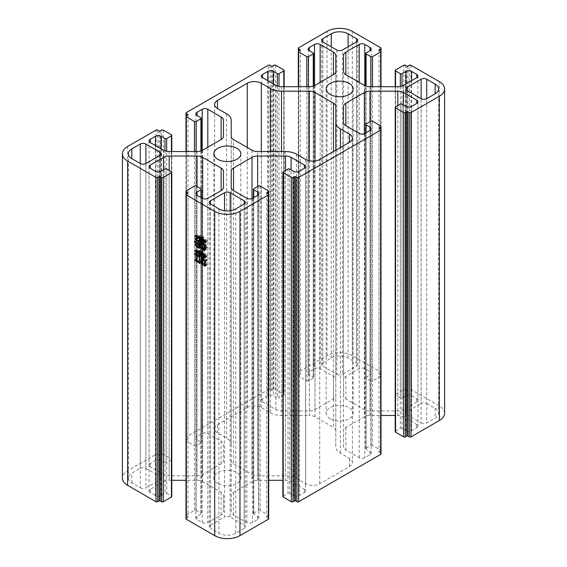<?xml version="1.0" encoding="UTF-8"?>
<svg xmlns="http://www.w3.org/2000/svg" width="567" height="567" viewBox="0 0 567 567"><rect width="100%" height="100%" fill="white"/><g stroke="black" fill="none" stroke-linecap="round" stroke-linejoin="round"><path stroke-width="0.43" stroke-dasharray="2.83 2.13" d="M217.785 483.58A13.502 7.796 180 0 1 213.83 478.066A13.502 7.796 180 0 1 222.165 470.865A13.502 7.796 180 0 1 236.878 472.559A13.502 7.796 180 0 1 240.833 478.066A13.502 7.796 180 0 1 232.498 485.274A13.502 7.796 180 0 1 217.785 483.58M330.122 418.722A13.502 7.796 180 0 1 326.167 413.215A13.502 7.796 180 0 1 334.502 406.007A13.502 7.796 180 0 1 349.215 407.701A13.502 7.796 180 0 1 353.17 413.215A13.502 7.796 180 0 1 344.835 420.416A13.502 7.796 180 0 1 330.122 418.722M186.33 112.606L186.33 436.888L268.333 389.543L268.333 65.262M426.724 403.484L435.151 408.346A11.914 6.882 180 0 1 438.638 413.215A11.914 6.882 180 0 1 435.151 418.077L426.724 422.939L426.724 98.658L426.724 403.484A3.969 2.296 0 0 0 421.111 403.484L421.111 98.658L421.111 422.939L407.071 414.831L407.071 90.55L407.071 411.592L421.111 403.484M407.071 411.592A3.969 2.296 0 0 0 405.901 413.215A3.969 2.296 0 0 0 407.071 414.831M421.111 422.939A3.969 2.296 0 0 0 426.724 422.939M335.792 106.433L335.792 446.789A15.685 9.058 0 0 0 340.391 453.189L349.499 458.448A9.93 5.734 180 0 1 352.405 462.502A9.93 5.734 180 0 1 349.499 466.556L319.724 483.743A9.93 5.734 180 0 1 305.684 483.743L296.576 478.484A15.685 9.058 0 0 0 285.485 475.833L257.645 475.833L257.645 151.552M335.792 430.714A7.945 4.586 0 0 0 333.467 427.468L333.467 151.531M314.976 160.993L314.976 416.795L333.467 427.468M314.976 416.795A7.945 4.586 0 0 0 309.355 415.448L309.355 160.801M231.208 136.286L231.208 444.493A15.685 9.058 0 0 0 226.609 438.093L217.501 432.834A9.93 5.734 180 0 1 214.595 428.78A9.93 5.734 180 0 1 217.501 424.726L247.276 407.538A9.93 5.734 180 0 1 261.316 407.538L270.424 412.797A15.685 9.058 0 0 0 281.515 415.448L309.355 415.448M231.208 460.567A7.945 4.586 0 0 0 233.533 463.813L233.533 139.532M252.024 150.205L252.024 474.487L233.533 463.813M252.024 474.487A7.945 4.586 0 0 0 257.645 475.833M145.889 468.342L159.929 476.45L159.929 155.408L159.929 479.689L145.889 487.797L145.889 163.516L145.889 468.342A3.969 2.296 0 0 0 140.276 468.342L140.276 163.516L140.276 487.797L131.849 482.935A11.914 6.882 180 0 1 128.362 478.066A11.914 6.882 180 0 1 131.849 473.204L140.276 468.342M140.276 487.797A3.969 2.296 0 0 0 145.889 487.797M159.929 479.689A3.969 2.296 0 0 0 161.099 478.066A3.969 2.296 0 0 0 159.929 476.45M308.172 49.046L308.172 373.327A3.969 2.296 0 0 1 309.334 371.704L314.529 368.706A3.969 2.296 0 0 1 320.149 368.706L333.467 376.396A7.945 4.586 0 0 1 335.792 379.642L335.792 395.716A7.945 4.586 0 0 1 333.467 398.955L314.976 409.636A7.945 4.586 0 0 1 309.355 410.976L281.515 410.976A7.945 4.586 0 0 1 275.895 409.636L262.578 401.946A3.969 2.296 0 0 1 261.415 400.323A3.969 2.296 0 0 1 262.578 398.7L267.773 395.702A3.969 2.296 0 0 1 273.393 395.702L277.32 397.97A1.191 0.687 0 0 0 279.007 397.97L279.007 86.46M308.172 373.327A3.969 2.296 0 0 0 309.334 374.95L313.267 377.218L313.267 52.937M313.267 86.099L313.267 378.189A1.191 0.687 0 0 0 313.615 377.707A1.191 0.687 0 0 0 313.267 377.218M313.267 378.189L308.498 380.946L308.498 86.694M298.667 375.276L300.071 374.461A0.794 0.461 0 0 0 300.071 373.816L298.667 373.001L298.667 50.987L298.667 375.276A1.191 0.687 0 0 0 298.313 375.758A1.191 0.687 0 0 0 298.667 376.247L306.811 380.946A1.191 0.687 0 0 0 308.498 380.946M380.67 373.001L379.266 373.816A0.794 0.461 0 0 0 379.266 374.461L380.67 375.276L380.67 50.987L380.67 373.001A1.191 0.687 0 0 0 381.017 372.519A1.191 0.687 0 0 0 380.67 372.03L352.305 355.651A17.875 10.319 0 0 0 327.031 355.651L298.667 372.03A1.191 0.687 0 0 0 298.313 372.519A1.191 0.687 0 0 0 298.667 373.001M370.839 86.694L370.839 380.946A1.191 0.687 0 0 0 372.526 380.946L380.67 376.247A1.191 0.687 0 0 0 381.017 375.758A1.191 0.687 0 0 0 380.67 375.276M370.839 380.946L366.062 378.189L366.062 86.099M366.062 52.937L366.062 377.218A1.191 0.687 0 0 0 365.715 377.707A1.191 0.687 0 0 0 366.062 378.189M366.062 377.218L369.996 374.95A3.969 2.296 0 0 0 371.158 373.327A3.969 2.296 0 0 0 369.996 371.704L364.801 368.706A3.969 2.296 0 0 0 359.187 368.706L345.863 376.396A7.945 4.586 0 0 0 343.538 379.642L343.538 395.716A7.945 4.586 0 0 0 345.863 398.955L364.361 409.636A7.945 4.586 0 0 0 369.975 410.976L397.821 410.976A7.945 4.586 0 0 0 403.435 409.636L416.759 401.946A3.969 2.296 0 0 0 417.922 400.323A3.969 2.296 0 0 0 416.759 398.7L411.564 395.702A3.969 2.296 0 0 0 405.944 395.702L402.01 397.97L402.01 86.007M400.33 86.46L400.33 397.97A1.191 0.687 0 0 0 402.01 397.97M400.33 397.97L395.553 395.213L395.553 86.694M405.384 65.262L405.384 389.543A1.191 0.687 0 0 0 403.697 389.543L395.553 394.242A1.191 0.687 0 0 0 395.206 394.731A1.191 0.687 0 0 0 395.553 395.213M405.384 389.543L406.787 390.351A0.794 0.461 0 0 0 407.907 390.351L409.317 389.543L409.317 65.262M444.599 413.215A17.875 10.319 0 0 0 439.361 405.915L410.997 389.543A1.191 0.687 0 0 0 409.317 389.543M395.553 106.929L395.553 431.211A1.191 0.687 0 0 0 395.206 431.7M395.553 431.211L400.33 428.454L400.33 104.172M402.01 104.172L402.01 428.454A1.191 0.687 0 0 0 400.33 428.454M402.01 428.454L405.944 430.722A3.969 2.296 0 0 0 411.564 430.722L416.759 427.724A3.969 2.296 0 0 0 417.922 426.101A3.969 2.296 0 0 0 416.759 424.485L403.435 416.795A7.945 4.586 0 0 0 397.821 415.448L395.206 415.448M371.158 128.815L371.158 453.097A3.969 2.296 0 0 1 369.996 454.72L364.801 457.718A3.969 2.296 0 0 1 359.187 457.718L345.863 450.028A7.945 4.586 0 0 1 343.538 446.789L343.538 430.714A7.945 4.586 0 0 1 345.863 427.468L364.361 416.795A7.945 4.586 0 0 1 369.975 415.448L381.017 415.448M371.158 453.097A3.969 2.296 0 0 0 369.996 451.481L366.062 449.206L366.062 132.706M366.062 123.953L366.062 448.235A1.191 0.687 0 0 0 365.715 448.724A1.191 0.687 0 0 0 366.062 449.206M366.062 448.235L370.839 445.478L370.839 121.196M380.67 451.155L379.266 451.963A0.794 0.461 0 0 0 379.266 452.615L380.67 453.423L380.67 129.141L380.67 451.155A1.191 0.687 0 0 0 381.017 450.666A1.191 0.687 0 0 0 380.67 450.184L372.526 445.478A1.191 0.687 0 0 0 370.839 445.478M381.017 453.912A1.191 0.687 0 0 0 380.67 453.423M283.216 171.787L283.216 496.068A1.191 0.687 0 0 0 282.869 496.55M283.216 496.068L287.993 493.311L287.993 169.03M289.68 169.03L289.68 493.311A1.191 0.687 0 0 0 287.993 493.311M289.68 493.311L293.607 495.579A3.969 2.296 0 0 0 299.227 495.579L304.422 492.581A3.969 2.296 0 0 0 305.585 490.958A3.969 2.296 0 0 0 304.422 489.335L291.105 481.645A7.945 4.586 0 0 0 285.485 480.306L282.869 480.306M258.828 193.673L258.828 517.954A3.969 2.296 0 0 1 257.666 519.578L252.471 522.576A3.969 2.296 0 0 1 246.851 522.576L233.533 514.886A7.945 4.586 0 0 1 231.208 511.647L231.208 495.565A7.945 4.586 0 0 1 233.533 492.326L252.024 481.645A7.945 4.586 0 0 1 257.645 480.306L268.687 480.306M258.828 517.954A3.969 2.296 0 0 0 257.666 516.331L253.732 514.063L253.732 197.564M253.732 188.811L253.732 513.092A1.191 0.687 0 0 0 253.385 513.574A1.191 0.687 0 0 0 253.732 514.063M253.732 513.092L258.502 510.335L258.502 186.054M268.333 516.013L266.929 516.821A0.794 0.461 0 0 0 266.929 517.465L268.333 518.281L268.333 193.999L268.333 516.013A1.191 0.687 0 0 0 268.687 515.523A1.191 0.687 0 0 0 268.333 515.034L260.189 510.335A1.191 0.687 0 0 0 258.502 510.335M268.687 518.762A1.191 0.687 0 0 0 268.333 518.281M186.33 518.281L187.734 517.465A0.794 0.461 0 0 0 187.734 516.821L186.33 516.013L186.33 193.999L186.33 518.281A1.191 0.687 0 0 0 185.983 518.762M196.161 186.054L196.161 510.335A1.191 0.687 0 0 0 194.474 510.335L186.33 515.034A1.191 0.687 0 0 0 185.983 515.523A1.191 0.687 0 0 0 186.33 516.013M196.161 510.335L200.938 513.092L200.938 188.811M200.938 197.564L200.938 514.063A1.191 0.687 0 0 0 201.285 513.574A1.191 0.687 0 0 0 200.938 513.092M200.938 514.063L197.004 516.331A3.969 2.296 0 0 0 195.842 517.954A3.969 2.296 0 0 0 197.004 519.578L202.199 522.576A3.969 2.296 0 0 0 207.813 522.576L221.137 514.886A7.945 4.586 0 0 0 223.462 511.647L223.462 495.565A7.945 4.586 0 0 0 221.137 492.326L202.639 481.645A7.945 4.586 0 0 0 197.025 480.306L185.983 480.306M149.078 166.677L149.078 490.958A3.969 2.296 0 0 1 150.241 489.335L163.565 481.645A7.945 4.586 0 0 1 169.179 480.306L171.794 480.306M149.078 490.958A3.969 2.296 0 0 0 150.241 492.581L155.436 495.579A3.969 2.296 0 0 0 161.056 495.579L164.99 493.311L164.99 169.03M166.67 169.03L166.67 493.311A1.191 0.687 0 0 0 164.99 493.311M166.67 493.311L171.447 496.068L171.447 171.787M171.794 496.55A1.191 0.687 0 0 0 171.447 496.068M157.683 130.112L157.683 454.394A1.191 0.687 0 0 0 156.003 454.394L127.639 470.773A17.875 10.319 0 0 0 122.401 478.066M157.683 454.394L159.093 455.209A0.794 0.461 0 0 0 160.213 455.209L161.616 454.394L161.616 130.112M171.447 151.552L171.447 460.071A1.191 0.687 0 0 0 171.794 459.582A1.191 0.687 0 0 0 171.447 459.1L163.303 454.394A1.191 0.687 0 0 0 161.616 454.394M171.447 460.071L166.67 462.828L166.67 151.318M164.99 150.857L164.99 462.828A1.191 0.687 0 0 0 166.67 462.828M164.99 462.828L161.056 460.56A3.969 2.296 0 0 0 155.436 460.56L150.241 463.558A3.969 2.296 0 0 0 149.078 465.181A3.969 2.296 0 0 0 150.241 466.797L163.565 474.487A7.945 4.586 0 0 0 169.179 475.833L197.025 475.833A7.945 4.586 0 0 0 202.639 474.487L221.137 463.813A7.945 4.586 0 0 0 223.462 460.567L223.462 444.493A7.945 4.586 0 0 0 221.137 441.254L207.813 433.564A3.969 2.296 0 0 0 202.199 433.564L197.004 436.562A3.969 2.296 0 0 0 195.842 438.185A3.969 2.296 0 0 0 197.004 439.801L200.938 442.076L200.938 117.794M200.938 150.957L200.938 443.047A1.191 0.687 0 0 0 201.285 442.558A1.191 0.687 0 0 0 200.938 442.076M200.938 443.047L196.161 445.804L196.161 151.552M186.33 440.127L187.734 439.319A0.794 0.461 0 0 0 187.734 438.667L186.33 437.859L186.33 115.845L186.33 440.127A1.191 0.687 0 0 0 185.983 440.616A1.191 0.687 0 0 0 186.33 441.098L194.474 445.804A1.191 0.687 0 0 0 196.161 445.804M186.33 436.888A1.191 0.687 0 0 0 185.983 437.37A1.191 0.687 0 0 0 186.33 437.859M270.02 65.262L270.02 389.543A1.191 0.687 0 0 0 268.333 389.543M270.02 389.543L271.423 390.351A0.794 0.461 0 0 0 272.55 390.351L273.953 389.543L273.953 65.262M283.784 86.694L283.784 395.213A1.191 0.687 0 0 0 284.131 394.731A1.191 0.687 0 0 0 283.784 394.242L275.64 389.543A1.191 0.687 0 0 0 273.953 389.543M283.784 395.213L279.007 397.97M210.485 525.092A3.969 2.296 0 0 0 209.322 526.708A3.969 2.296 0 0 0 210.485 528.331L210.485 204.049L210.485 525.092L224.525 516.984L224.525 210.733M244.186 528.331A3.969 2.296 0 0 0 245.348 526.708A3.969 2.296 0 0 0 244.186 525.092L244.186 204.049L244.186 528.331L235.759 533.193A11.914 6.882 180 0 1 218.905 533.193L210.485 528.331M230.138 210.733L230.138 516.984L244.186 525.092M230.138 516.984A3.969 2.296 0 0 0 224.525 516.984M322.814 362.951A3.969 2.296 0 0 0 321.652 364.574A3.969 2.296 0 0 0 322.814 366.19L322.814 41.908L322.814 362.951L331.241 358.089A11.914 6.882 180 0 1 348.095 358.089L356.515 362.951L356.515 41.908L356.515 366.19L342.475 374.298L342.475 50.016M336.862 50.016L336.862 374.298L322.814 366.19M336.862 374.298A3.969 2.296 0 0 0 342.475 374.298M356.515 366.19A3.969 2.296 0 0 0 357.678 364.574A3.969 2.296 0 0 0 356.515 362.951M335.792 150.184L335.792 446.789M231.208 120.211L231.208 444.493M335.792 71.435L335.792 395.716M335.792 379.642L335.792 55.353M343.538 55.353L343.538 379.642M343.538 395.716L343.538 71.435M343.538 106.433L343.538 430.714M343.538 446.789L343.538 122.507M231.208 171.284L231.208 495.565M231.208 511.647L231.208 187.358M223.462 495.565L223.462 511.647M223.462 444.493L223.462 460.567M197.401 242.825L197.755 244.816L200.399 246.34L200.399 243.98L196.154 241.585L195.806 240.521L200.399 243.229L200.399 240.869L196.905 238.849L196.558 237.842L201.143 240.493L200.697 240.982L200.697 243.399L202.192 244.264L202.192 242.421L201.59 241.273L206.182 243.923L205.786 245.532L207.479 247.092L206.884 247.892L205.786 245.936L206.232 249.707L205.587 250.082L202.093 247.666L202.192 245.015L200.697 244.15L201.143 247.233L200.498 247.609L197.6 245.476L196.451 243.775L197.401 242.825L195.998 243.64M197.6 242.938L196.196 243.753M197.755 244.816L196.345 245.624M200.399 246.34L199.293 246.978M200.399 243.98L199.641 244.412M196.154 241.585L195.473 241.981M195.806 240.521L194.403 241.329M200.399 243.229L199.293 243.867M200.399 240.869L199.69 241.273M196.905 238.849L196.161 239.281M196.558 237.842L195.147 238.65M201.143 240.493L199.74 241.301M200.697 240.982L199.293 241.79M200.697 243.399L199.293 244.214M202.192 244.264L201.087 244.901M202.192 242.421L201.448 242.853M201.895 242.251L201.15 242.676M201.59 241.273L200.186 242.081M206.182 243.923L204.779 244.731L205.488 244.32L204.184 243.576L204.184 248.07L205.488 248.814L205.488 244.32M205.786 244.554L204.382 245.362M205.786 245.532L204.382 246.347M207.479 247.092L206.076 247.899M206.884 247.892L205.474 248.707M205.786 245.936L204.637 246.595M205.786 248.934L204.382 249.742M206.232 249.707L204.829 250.522M205.587 250.082L204.177 250.898M205.332 249.48L204.503 249.962M202.093 247.666L201.384 248.07M201.795 246.688L200.392 247.495M202.192 246.914L201.087 247.552M202.192 245.015L201.087 245.653M200.697 244.15L199.938 244.59M200.697 246.454L199.293 247.269M201.143 247.233L199.74 248.041M200.498 247.609L199.095 248.417M200.243 246.999L199.414 247.481M197.6 245.476L196.848 245.915M196.154 244.136L195.048 244.59M203.886 247.892L203.886 243.399L202.49 242.598L202.49 247.092L203.886 247.892L202.78 248.53M205.488 248.814L204.382 249.452M204.184 248.07L202.78 248.878M204.184 243.576L203.44 244.008M203.886 243.399L203.135 243.838M202.49 247.092L201.087 247.899M202.49 242.598L201.739 243.03M200.697 237.814L197.699 236.085L198.599 238.275L196.352 234.965L197.054 234.674L200.697 237.063L200.548 235.305L200.994 235.05L200.994 237.24L202.993 238.388L202.993 237.183L202.043 235.539L207.43 240.954L206.884 241.903L205.233 239.798L205.736 242.279L204.935 242.683L204.935 239.515L203.291 237.523L203.291 239.827L203.837 240.784L202.993 241.216L202.993 239.139L200.994 237.984L201.54 239.685L200.697 240.117L200.697 237.814L199.938 238.253M197.699 236.085L196.947 236.524M198.748 238.246L197.344 239.054M198.599 238.275L197.323 239.012M196.352 234.965L194.949 235.773M197.054 234.674L195.65 235.482M197.904 235.454L196.501 236.262M200.697 237.063L199.591 237.701M200.697 236.779L199.591 237.417M200.548 235.305L200.994 235.05M200.994 237.24L199.591 238.048M202.993 238.388L201.887 239.026M202.993 237.183L201.873 237.828M207.43 240.954L206.027 241.762M206.884 241.903L205.474 242.711M206.579 241.216L205.864 241.627M205.233 239.798L204.347 240.316M205.233 241.414L203.829 242.222M205.736 242.279L204.333 243.087M204.935 242.683L204.304 243.045M204.935 239.515L204.042 240.032M203.291 237.523L202.178 238.168M203.291 239.827L201.887 240.642M203.837 240.784L202.433 241.592M202.993 241.216L202.412 241.549M202.993 239.139L201.887 239.777M200.994 237.984L200.236 238.423M200.994 238.735L199.591 239.543M201.54 239.685L200.137 240.5M200.697 240.117L200.116 240.451M202.49 261.89L203.192 262.294L203.192 258.318L202.391 257L206.884 259.587L206.48 264.08L206.983 264.775L206.381 265.406L202.837 262.96L202.49 261.89L201.087 262.705M203.192 262.294L202.086 262.932M203.192 258.318L202.49 258.722M202.639 258.006L201.958 258.396M202.391 257L200.987 257.808M206.884 259.587L205.474 260.402M206.48 260.225L205.077 261.033M206.48 264.08L205.077 264.895M206.983 264.775L205.58 265.583M206.381 265.406L204.978 266.221M206.034 264.746L205.282 265.179M202.837 262.96L202.185 263.336M203.489 262.471L206.182 264.024L206.182 260.047L203.489 258.495L203.489 262.471L202.086 263.279M206.182 264.024L205.077 264.661M206.182 260.047L205.417 260.487M203.489 258.495L202.788 258.899M196.302 258.843L197.252 259.388L197.252 254.257L196.402 253.768L196.104 252.733L201.441 255.816L200.945 256.39L200.945 261.401L201.491 262.181L200.846 262.727L196.607 259.877L196.302 258.843L194.899 259.651M197.252 259.388L196.147 260.026M197.252 254.257L196.551 254.668M196.402 253.768L195.721 254.165M196.104 252.733L194.701 253.541M201.441 255.816L200.038 256.624M200.945 256.39L199.541 257.205M200.945 261.401L199.541 262.216M201.491 262.181L200.087 262.989M200.846 262.727L199.442 263.542M200.498 262.067L199.74 262.5M196.607 259.877L196.147 260.14M200.647 261.344L200.647 256.22L197.55 254.434L197.55 259.558L200.647 261.344L199.541 261.982M200.647 256.22L199.988 256.596M197.55 259.558L196.147 260.373M197.55 254.434L196.848 254.838M200.598 252.563L197.805 250.947L198.698 253.655L196.402 249.799L197.203 249.565L200.598 251.755L200.449 249.884L200.895 249.622L200.895 251.925L202.887 253.08L202.887 251.868L201.944 250.167L207.43 255.873L206.835 256.738L205.134 254.548L205.134 256.277L205.786 257.397L204.836 257.772L204.836 254.257L203.192 252.216L203.192 254.98L203.787 256.015L202.887 256.419L202.887 253.888L200.895 252.733L201.491 254.867L200.598 255.214L200.598 252.563L199.889 252.967M197.805 250.947L197.096 251.358M198.847 253.626L197.444 254.434M198.698 253.655L197.429 254.392M196.402 249.799L194.998 250.607M197.203 249.565L195.799 250.373M197.904 250.196L196.501 251.011M200.598 251.755L199.492 252.393M200.598 251.351L199.492 251.989M200.449 249.884L200.895 249.622M200.895 251.925L199.492 252.74M202.887 253.08L201.788 253.718M202.887 251.868L201.795 252.499M201.845 250.288L200.569 251.018M201.944 250.167L200.541 250.983M207.43 255.873L206.027 256.681M206.835 256.738L205.424 257.546M206.53 256.043L205.793 256.475M205.134 254.548L204.248 255.058M205.134 256.277L203.73 257.085M205.786 257.397L204.382 258.212M204.836 257.772L204.304 258.084M204.836 254.257L203.95 254.767M203.192 252.216L202.1 252.847M203.192 254.98L201.788 255.788M203.787 256.015L202.384 256.83M202.887 256.419L202.334 256.745M202.887 253.888L201.788 254.526M200.895 252.733L200.186 253.144M200.895 253.832L199.492 254.64M201.491 254.867L200.087 255.674M200.598 255.214L200.016 255.547M435.151 408.346L435.151 418.077M349.499 458.448L349.499 466.556M340.391 147.533L340.391 453.189M281.515 151.552L281.515 415.448M270.424 151.552L270.424 412.797M261.316 151.552L261.316 407.538M247.276 407.538L247.276 147.463M217.501 432.834L217.501 424.726M226.609 113.811L226.609 438.093M285.485 151.552L285.485 475.833M296.576 154.203L296.576 478.484M305.684 159.462L305.684 483.743M319.724 483.743L319.724 159.462M131.849 482.935L131.849 473.204M314.976 85.355L314.976 409.636M333.467 398.955L333.467 376.396M320.149 368.706L320.149 82.364M314.529 85.589L314.529 368.706M309.334 371.704L309.334 374.95M306.811 86.694L306.811 380.946M298.667 376.247L298.667 86.694M298.667 47.748L298.667 372.03M327.031 355.651L327.031 31.369M352.305 31.369L352.305 355.651M380.67 372.03L380.67 47.748M380.67 86.694L380.67 376.247M372.526 380.946L372.526 86.694M369.996 374.95L369.996 371.704M364.801 368.706L364.801 85.589M359.187 82.364L359.187 368.706M345.863 376.396L345.863 398.955M364.361 409.636L364.361 85.355M369.975 86.694L369.975 410.976M397.821 410.976L397.821 86.694M403.435 85.355L403.435 409.636M416.759 401.946L416.759 398.7M411.564 395.702L411.564 80.663M395.553 69.961L395.553 394.242M403.697 389.543L403.697 65.262M410.997 65.262L410.997 389.543M439.361 405.915L439.361 81.634M411.564 106.44L411.564 430.722M416.759 427.724L416.759 424.485M403.435 416.795L403.435 104.994M397.821 105.618L397.821 415.448M369.975 415.448L369.975 121.692M364.361 133.656L364.361 416.795M345.863 427.468L345.863 450.028M359.187 457.718L359.187 133.436M364.801 133.436L364.801 457.718M369.996 454.72L369.996 451.481M372.526 121.196L372.526 445.478M380.67 450.184L380.67 125.902M299.227 171.298L299.227 495.579M304.422 492.581L304.422 489.335M291.105 481.645L291.105 169.852M285.485 170.476L285.485 480.306M257.645 480.306L257.645 186.55M252.024 198.514L252.024 481.645M233.533 492.326L233.533 514.886M246.851 522.576L246.851 198.294M252.471 198.294L252.471 522.576M257.666 519.578L257.666 516.331M260.189 186.054L260.189 510.335M268.333 515.034L268.333 190.753M186.33 190.753L186.33 515.034M194.474 510.335L194.474 186.054M197.004 516.331L197.004 519.578M202.199 522.576L202.199 198.294M207.813 198.294L207.813 522.576M221.137 514.886L221.137 492.326M202.639 481.645L202.639 198.514M197.025 186.55L197.025 480.306M169.179 480.306L169.179 170.476M163.565 169.852L163.565 481.645M150.241 489.335L150.241 492.581M155.436 495.579L155.436 171.298M127.639 146.492L127.639 470.773M156.003 454.394L156.003 130.112M163.303 130.112L163.303 454.394M171.447 459.1L171.447 134.818M155.436 145.521L155.436 460.56M150.241 463.558L150.241 466.797M163.565 474.487L163.565 150.205M169.179 151.552L169.179 475.833M197.025 475.833L197.025 151.552M202.639 150.205L202.639 474.487M221.137 463.813L221.137 441.254M207.813 433.564L207.813 147.222M202.199 150.446L202.199 433.564M197.004 436.562L197.004 439.801M194.474 151.552L194.474 445.804M186.33 441.098L186.33 151.552M275.64 65.262L275.64 389.543M283.784 394.242L283.784 69.961M267.773 80.663L267.773 395.702M262.578 398.7L262.578 401.946M275.895 409.636L275.895 85.355M281.515 86.694L281.515 410.976M309.355 410.976L309.355 86.694M218.905 208.911L218.905 533.193M235.759 533.193L235.759 208.911M331.241 358.089L331.241 46.777M348.095 46.777L348.095 358.089M187.734 439.319L187.734 438.667M271.423 390.351L271.423 66.07M405.944 395.702L405.944 83.902M405.944 106.44L405.944 430.722M293.607 171.298L293.607 495.579M161.056 495.579L161.056 171.298M161.056 148.76L161.056 460.56M273.393 83.902L273.393 395.702M272.55 390.351L272.55 66.07M300.071 374.461L300.071 373.816M379.266 373.816L379.266 374.461M406.787 390.351L406.787 66.07M407.907 66.07L407.907 390.351M379.266 451.963L379.266 452.615M266.929 516.821L266.929 517.465M187.734 517.465L187.734 516.821M159.093 455.209L159.093 130.927M160.213 130.927L160.213 455.209M277.32 86.007L277.32 397.97M213.83 153.785L213.83 478.066M326.167 88.934L326.167 413.215M185.983 116.334L185.983 437.37M438.638 88.934L438.638 413.215M352.405 138.22L352.405 462.502M214.595 104.498L214.595 428.78M128.362 153.785L128.362 478.066M240.833 153.785L240.833 478.066M353.17 88.934L353.17 413.215M405.901 88.934L405.901 413.215M161.099 153.785L161.099 478.066M298.313 86.694L298.313 375.758M298.313 51.477L298.313 372.519M381.017 51.477L381.017 372.519M381.017 86.694L381.017 375.758M371.158 49.046L371.158 373.327M417.922 76.042L417.922 400.323M395.206 86.694L395.206 394.731M417.922 101.819L417.922 426.101M381.017 129.63L381.017 450.666M305.585 166.677L305.585 490.958M268.687 194.481L268.687 515.523M185.983 194.481L185.983 515.523M195.842 193.673L195.842 517.954M171.794 151.552L171.794 459.582M149.078 140.9L149.078 465.181M195.842 113.903L195.842 438.185M185.983 151.552L185.983 440.616M284.131 86.694L284.131 394.731M261.415 76.042L261.415 400.323M209.322 202.426L209.322 526.708M245.348 202.426L245.348 526.708M321.652 40.292L321.652 364.574M357.678 40.292L357.678 364.574M187.968 114.711L187.968 438.993M313.615 85.978L313.615 377.707M300.304 49.853L300.304 374.135M379.032 49.853L379.032 374.135M365.715 85.978L365.715 377.707M365.715 132.912L365.715 448.724M379.032 128.007L379.032 452.289M253.385 197.763L253.385 513.574M266.696 192.865L266.696 517.147M187.968 192.865L187.968 517.147M201.285 197.763L201.285 513.574M201.285 150.836L201.285 442.558"/><path stroke-width="0.85" d="M217.785 159.299A13.502 7.796 180 0 1 213.83 153.785A13.502 7.796 180 0 1 222.165 146.584A13.502 7.796 180 0 1 236.878 148.278A13.502 7.796 180 0 1 240.833 153.785A13.502 7.796 180 0 1 232.498 160.993A13.502 7.796 180 0 1 217.785 159.299M330.122 94.441A13.502 7.796 180 0 1 326.167 88.934A13.502 7.796 180 0 1 334.502 81.726A13.502 7.796 180 0 1 349.215 83.42A13.502 7.796 180 0 1 353.17 88.934A13.502 7.796 180 0 1 344.835 96.135A13.502 7.796 180 0 1 330.122 94.441M194.899 259.651L195.849 260.196L195.849 255.072L194.998 254.583L194.701 253.541L200.038 256.624L199.541 257.205L199.541 262.216L200.087 262.989L199.442 263.542L199.095 262.875L195.197 260.685L194.899 259.651M199.293 238.622L196.295 236.9L197.196 239.083L194.949 235.773L195.65 235.482L199.293 237.878L199.145 236.12L199.591 235.858L199.591 238.048L201.583 239.203L201.583 237.991L200.64 236.347L206.027 241.762L205.474 242.711L203.829 240.614L204.333 243.087L203.532 243.491L203.532 240.323L201.887 238.338L201.887 240.642L202.433 241.592L201.583 242.024L201.583 239.947L199.591 238.799L200.137 240.5L199.293 240.932L199.293 238.622L199.938 238.253M186.33 194.97A1.191 0.687 180 0 1 185.983 194.481L185.983 518.762A1.191 0.687 0 0 0 186.33 519.252L186.33 194.97L214.695 211.349A17.875 10.319 0 0 0 239.969 211.349L268.333 194.97L268.333 519.252A1.191 0.687 0 0 0 268.687 518.762L268.687 194.481A1.191 0.687 180 0 1 268.333 194.97M186.33 519.252L214.695 535.631A17.875 10.319 0 0 0 239.969 535.631L268.333 519.252M195.048 244.59L196.196 243.753L196.345 245.624L198.989 247.148L198.989 244.788L194.75 242.4L194.403 241.329L198.989 244.037L198.989 241.677L195.502 239.664L195.147 238.65L199.74 241.301L199.293 241.79L199.293 244.214L200.789 245.079L200.789 243.236L200.186 242.081L204.779 244.731L204.382 246.347L206.076 247.899L205.474 248.707L204.382 246.744L204.829 250.522L204.177 250.898L203.929 250.288L200.69 248.474L200.789 245.823L199.293 244.958L199.74 248.041L199.095 248.417L196.196 246.284L195.048 244.59L196.154 244.136M201.087 262.705L201.788 263.109L201.788 259.133L200.987 257.808L205.474 260.402L205.077 264.895L205.58 265.583L204.978 266.221L201.434 263.768L201.087 262.705M199.194 253.371L196.395 251.762L197.295 254.47L194.998 250.607L195.799 250.373L199.194 252.563L199.038 250.692L199.492 250.437L199.492 252.74L201.483 253.888L201.483 252.684L200.541 250.983L206.027 256.681L205.424 257.546L203.73 255.356L203.73 257.085L204.382 258.212L203.433 258.587L203.433 255.072L201.788 253.024L201.788 255.788L202.384 256.83L201.483 257.234L201.483 254.696L199.492 253.541L200.087 255.674L199.194 256.022L199.194 253.371L199.889 252.967M279.007 86.46L279.007 73.689L283.784 70.932A1.191 0.687 180 0 0 284.131 70.45A1.191 0.687 180 0 0 283.784 69.961L275.64 65.262A1.191 0.687 180 0 0 273.953 65.262L272.55 66.07A0.794 0.461 180 0 1 271.423 66.07L270.02 65.262A1.191 0.687 0 0 0 268.333 65.262L186.33 112.606A1.191 0.687 180 0 0 185.983 113.088L185.983 116.334A1.191 0.687 180 0 1 186.33 115.845L186.33 113.577A1.191 0.687 180 0 1 185.983 113.088M409.317 436.888L407.907 436.073A0.794 0.461 0 0 0 406.787 436.073L405.384 436.888L405.384 112.606L406.787 111.791A0.794 0.461 180 0 1 407.907 111.791L409.317 112.606L409.317 436.888A1.191 0.687 0 0 0 410.997 436.888L439.361 420.508A17.875 10.319 0 0 0 444.599 413.215L444.599 88.934A17.875 10.319 0 0 0 439.361 81.634L410.997 65.262A1.191 0.687 180 0 0 409.317 65.262L407.907 66.07A0.794 0.461 180 0 1 406.787 66.07L405.384 65.262A1.191 0.687 180 0 0 403.697 65.262L395.553 69.961A1.191 0.687 180 0 0 395.206 70.45L395.206 86.694M395.553 432.182L395.553 107.9A1.191 0.687 180 0 1 395.206 107.418L395.206 431.7A1.191 0.687 0 0 0 395.553 432.182L403.697 436.888A1.191 0.687 0 0 0 405.384 436.888M381.017 415.448L395.206 415.448M380.67 454.394A1.191 0.687 0 0 0 381.017 453.912L381.017 129.63A1.191 0.687 180 0 1 380.67 130.112L380.67 454.394L298.667 501.738L298.667 177.457A1.191 0.687 180 0 1 296.98 177.457L296.98 501.738A1.191 0.687 0 0 0 298.667 501.738M296.98 501.738L295.577 500.93A0.794 0.461 0 0 0 294.45 500.93L293.047 501.738L293.047 177.457A1.191 0.687 180 0 1 291.36 177.457L291.36 501.738A1.191 0.687 0 0 0 293.047 501.738M283.216 497.039L283.216 172.758A1.191 0.687 180 0 1 282.869 172.269L282.869 496.55A1.191 0.687 0 0 0 283.216 497.039L291.36 501.738M268.687 480.306L282.869 480.306M171.794 480.306L185.983 480.306M171.447 497.039A1.191 0.687 0 0 0 171.794 496.55L171.794 172.269A1.191 0.687 180 0 1 171.447 172.758L171.447 497.039L163.303 501.738L163.303 177.457A1.191 0.687 180 0 1 161.616 177.457L161.616 501.738A1.191 0.687 0 0 0 163.303 501.738M161.616 501.738L160.213 500.93A0.794 0.461 0 0 0 159.093 500.93L157.683 501.738L157.683 177.457A1.191 0.687 180 0 1 156.003 177.457L156.003 501.738A1.191 0.687 0 0 0 157.683 501.738M166.67 151.318L166.67 138.546L171.447 135.789A1.191 0.687 180 0 0 171.794 135.3A1.191 0.687 180 0 0 171.447 134.818L163.303 130.112A1.191 0.687 180 0 0 161.616 130.112L160.213 130.927A0.794 0.461 180 0 1 159.093 130.927L157.683 130.112A1.191 0.687 180 0 0 156.003 130.112L127.639 146.492A17.875 10.319 0 0 0 122.401 153.785L122.401 478.066A17.875 10.319 0 0 0 127.639 485.366L156.003 501.738M407.071 87.311L421.111 79.203A3.969 2.296 180 0 1 426.724 79.203L435.151 84.065A11.914 6.882 180 0 1 438.638 88.934A11.914 6.882 180 0 1 435.151 93.796L426.724 98.658A3.969 2.296 180 0 1 421.111 98.658L407.071 90.55A3.969 2.296 180 0 1 405.901 88.934A3.969 2.296 180 0 1 407.071 87.311L407.071 90.55M218.905 208.911L210.485 204.049A3.969 2.296 180 0 1 209.322 202.426A3.969 2.296 180 0 1 210.485 200.81L224.525 192.702A3.969 2.296 180 0 1 230.138 192.702L244.186 200.81A3.969 2.296 180 0 1 245.348 202.426A3.969 2.296 180 0 1 244.186 204.049L235.759 208.911A11.914 6.882 180 0 1 218.905 208.911M131.849 148.923L140.276 144.061A3.969 2.296 180 0 1 145.889 144.061L159.929 152.169A3.969 2.296 180 0 1 161.099 153.785A3.969 2.296 180 0 1 159.929 155.408L145.889 163.516A3.969 2.296 180 0 1 140.276 163.516L131.849 158.654A11.914 6.882 180 0 1 128.362 153.785A11.914 6.882 180 0 1 131.849 148.923L131.849 158.654M308.498 86.694L308.498 56.665L313.267 53.908A1.191 0.687 180 0 0 313.615 53.426A1.191 0.687 180 0 0 313.267 52.937L309.334 50.669A3.969 2.296 180 0 1 308.172 49.046A3.969 2.296 180 0 1 309.334 47.422L314.529 44.424A3.969 2.296 180 0 1 320.149 44.424L333.467 52.114A7.945 4.586 180 0 1 335.792 55.353L335.792 71.435A7.945 4.586 180 0 1 333.467 74.674L314.976 85.355A7.945 4.586 180 0 1 309.355 86.694L281.515 86.694A7.945 4.586 180 0 1 275.895 85.355L262.578 77.665A3.969 2.296 180 0 1 261.415 76.042A3.969 2.296 180 0 1 262.578 74.419L267.773 71.421A3.969 2.296 180 0 1 273.393 71.421L277.32 73.689L277.32 86.007M279.007 73.689A1.191 0.687 180 0 1 277.32 73.689M186.33 113.577L187.734 114.385A0.794 0.461 180 0 1 187.734 115.037L186.33 115.845M186.33 151.552L186.33 116.816A1.191 0.687 180 0 1 185.983 116.334L185.983 151.552M186.33 116.816L194.474 121.522L194.474 151.552M196.161 151.552L196.161 121.522A1.191 0.687 180 0 1 194.474 121.522M196.161 121.522L200.938 118.765L200.938 150.957M197.004 115.519L197.004 112.28A3.969 2.296 180 0 0 195.842 113.903A3.969 2.296 180 0 0 197.004 115.519L200.938 117.794A1.191 0.687 180 0 1 201.285 118.276A1.191 0.687 180 0 1 200.938 118.765M197.004 112.28L202.199 109.282A3.969 2.296 180 0 1 207.813 109.282L221.137 116.972A7.945 4.586 180 0 1 223.462 120.211L223.462 136.286A7.945 4.586 180 0 1 221.137 139.532L202.639 150.205A7.945 4.586 180 0 1 197.025 151.552L169.179 151.552A7.945 4.586 180 0 1 163.565 150.205L150.241 142.515A3.969 2.296 180 0 1 149.078 140.9A3.969 2.296 180 0 1 150.241 139.276L155.436 136.278A3.969 2.296 180 0 1 161.056 136.278L164.99 138.546L164.99 150.857M166.67 138.546A1.191 0.687 180 0 1 164.99 138.546M122.401 153.785A17.875 10.319 0 0 0 127.639 161.085L156.003 177.457M157.683 177.457L159.093 176.649A0.794 0.461 180 0 1 160.213 176.649L161.616 177.457M163.303 177.457L171.447 172.758M150.241 168.3L150.241 165.054A3.969 2.296 180 0 0 149.078 166.677A3.969 2.296 180 0 0 150.241 168.3L155.436 171.298A3.969 2.296 180 0 0 161.056 171.298L164.99 169.03A1.191 0.687 180 0 1 166.67 169.03L171.447 171.787A1.191 0.687 180 0 1 171.794 172.269M150.241 165.054L163.565 157.364A7.945 4.586 180 0 1 169.179 156.024L197.025 156.024A7.945 4.586 180 0 1 202.639 157.364L221.137 168.045A7.945 4.586 180 0 1 223.462 171.284L223.462 187.358A7.945 4.586 180 0 1 221.137 190.604L207.813 198.294A3.969 2.296 180 0 1 202.199 198.294L197.004 195.296A3.969 2.296 180 0 1 195.842 193.673A3.969 2.296 180 0 1 197.004 192.05L200.938 189.782L200.938 197.564M186.33 191.724L187.734 192.539A0.794 0.461 180 0 1 187.734 193.184L186.33 193.999L186.33 191.724A1.191 0.687 180 0 1 185.983 191.242A1.191 0.687 180 0 1 186.33 190.753L194.474 186.054A1.191 0.687 180 0 1 196.161 186.054L200.938 188.811A1.191 0.687 180 0 1 201.285 189.293A1.191 0.687 180 0 1 200.938 189.782M185.983 191.242L185.983 194.481A1.191 0.687 180 0 1 186.33 193.999M268.333 193.999A1.191 0.687 180 0 1 268.687 194.481L268.687 191.242A1.191 0.687 180 0 1 268.333 191.724L268.333 193.999L266.929 193.184A0.794 0.461 180 0 1 266.929 192.539L268.333 191.724M253.732 197.564L253.732 189.782A1.191 0.687 180 0 1 253.385 189.293A1.191 0.687 180 0 1 253.732 188.811L258.502 186.054A1.191 0.687 180 0 1 260.189 186.054L268.333 190.753A1.191 0.687 180 0 1 268.687 191.242M253.732 189.782L257.666 192.05A3.969 2.296 180 0 1 258.828 193.673A3.969 2.296 180 0 1 257.666 195.296L252.471 198.294A3.969 2.296 180 0 1 246.851 198.294L233.533 190.604A7.945 4.586 180 0 1 231.208 187.358L231.208 171.284A7.945 4.586 180 0 1 233.533 168.045L252.024 157.364A7.945 4.586 180 0 1 257.645 156.024L285.485 156.024A7.945 4.586 180 0 1 291.105 157.364L304.422 165.054A3.969 2.296 180 0 1 305.585 166.677A3.969 2.296 180 0 1 304.422 168.3L299.227 171.298A3.969 2.296 180 0 1 293.607 171.298L289.68 169.03A1.191 0.687 180 0 0 287.993 169.03L283.216 171.787A1.191 0.687 180 0 0 282.869 172.269M283.216 172.758L291.36 177.457M293.047 177.457L294.45 176.649A0.794 0.461 180 0 1 295.577 176.649L296.98 177.457M298.667 177.457L380.67 130.112M380.67 129.141A1.191 0.687 180 0 1 381.017 129.63L381.017 126.384A1.191 0.687 180 0 1 380.67 126.873L380.67 129.141L379.266 128.333A0.794 0.461 180 0 1 379.266 127.681L380.67 126.873M366.062 132.706L366.062 124.924A1.191 0.687 180 0 1 365.715 124.442A1.191 0.687 180 0 1 366.062 123.953L370.839 121.196A1.191 0.687 180 0 1 372.526 121.196L380.67 125.902A1.191 0.687 180 0 1 381.017 126.384M366.062 124.924L369.996 127.199A3.969 2.296 180 0 1 371.158 128.815A3.969 2.296 180 0 1 369.996 130.438L364.801 133.436A3.969 2.296 180 0 1 359.187 133.436L345.863 125.746A7.945 4.586 180 0 1 343.538 122.507L343.538 106.433A7.945 4.586 180 0 1 345.863 103.187L364.361 92.513A7.945 4.586 180 0 1 369.975 91.167L397.821 91.167A7.945 4.586 180 0 1 403.435 92.513L416.759 100.203A3.969 2.296 180 0 1 417.922 101.819A3.969 2.296 180 0 1 416.759 103.442L411.564 106.44A3.969 2.296 180 0 1 405.944 106.44L402.01 104.172A1.191 0.687 180 0 0 400.33 104.172L395.553 106.929A1.191 0.687 180 0 0 395.206 107.418M395.553 107.9L403.697 112.606L403.697 436.888M405.384 112.606A1.191 0.687 180 0 1 403.697 112.606M410.997 436.888L410.997 112.606A1.191 0.687 180 0 1 409.317 112.606M410.997 112.606L439.361 96.227A17.875 10.319 0 0 0 444.599 88.934M395.553 86.694L395.553 70.932A1.191 0.687 180 0 1 395.206 70.45M395.553 70.932L400.33 73.689L400.33 86.46M402.01 86.007L402.01 73.689A1.191 0.687 180 0 1 400.33 73.689M402.01 73.689L405.944 71.421A3.969 2.296 180 0 1 411.564 71.421L416.759 74.419A3.969 2.296 180 0 1 417.922 76.042A3.969 2.296 180 0 1 416.759 77.665L403.435 85.355A7.945 4.586 180 0 1 397.821 86.694L369.975 86.694A7.945 4.586 180 0 1 364.361 85.355L345.863 74.674A7.945 4.586 180 0 1 343.538 71.435L343.538 55.353A7.945 4.586 180 0 1 345.863 52.114L359.187 44.424A3.969 2.296 180 0 1 364.801 44.424L369.996 47.422A3.969 2.296 180 0 1 371.158 49.046A3.969 2.296 180 0 1 369.996 50.669L366.062 52.937A1.191 0.687 180 0 0 365.715 53.426L365.715 85.978M366.062 86.099L366.062 53.908A1.191 0.687 180 0 1 365.715 53.426M366.062 53.908L370.839 56.665L370.839 86.694M372.526 86.694L372.526 56.665A1.191 0.687 180 0 1 370.839 56.665M372.526 56.665L380.67 51.966L380.67 86.694M380.67 50.987L379.266 50.179A0.794 0.461 180 0 1 379.266 49.535L380.67 48.719L380.67 50.987A1.191 0.687 180 0 1 381.017 51.477A1.191 0.687 180 0 1 380.67 51.966M298.667 48.719L300.071 49.535A0.794 0.461 180 0 1 300.071 50.179L298.667 50.987L298.667 48.719A1.191 0.687 180 0 1 298.313 48.238A1.191 0.687 180 0 1 298.667 47.748L327.031 31.369A17.875 10.319 0 0 1 352.305 31.369L380.67 47.748A1.191 0.687 180 0 1 381.017 48.238A1.191 0.687 180 0 1 380.67 48.719M298.667 86.694L298.667 51.966A1.191 0.687 180 0 1 298.313 51.477A1.191 0.687 180 0 1 298.667 50.987M298.667 51.966L306.811 56.665L306.811 86.694M308.498 56.665A1.191 0.687 180 0 1 306.811 56.665M335.792 106.433L335.792 122.507A15.685 9.058 0 0 0 340.391 128.907L349.499 134.166A9.93 5.734 180 0 1 352.405 138.22A9.93 5.734 180 0 1 349.499 142.274L319.724 159.462A9.93 5.734 180 0 1 305.684 159.462L296.576 154.203A15.685 9.058 0 0 0 285.485 151.552L257.645 151.552A7.945 4.586 180 0 1 252.024 150.205L233.533 139.532A7.945 4.586 180 0 1 231.208 136.286L231.208 120.211A15.685 9.058 0 0 0 226.609 113.811L217.501 108.552A9.93 5.734 180 0 1 214.595 104.498A9.93 5.734 180 0 1 217.501 100.444L247.276 83.257A9.93 5.734 180 0 1 261.316 83.257L270.424 88.516A15.685 9.058 0 0 0 281.515 91.167L309.355 91.167A7.945 4.586 180 0 1 314.976 92.513L333.467 103.187A7.945 4.586 180 0 1 335.792 106.433M336.862 50.016L322.814 41.908A3.969 2.296 180 0 1 321.652 40.292A3.969 2.296 180 0 1 322.814 38.669L331.241 33.807A11.914 6.882 180 0 1 348.095 33.807L356.515 38.669A3.969 2.296 180 0 1 357.678 40.292A3.969 2.296 180 0 1 356.515 41.908L342.475 50.016A3.969 2.296 180 0 1 336.862 50.016M335.792 122.507L335.792 150.184M223.462 187.358L223.462 171.284M223.462 136.286L223.462 120.211M199.641 244.412L198.989 244.788M195.473 241.981L194.75 242.4M199.69 241.273L198.989 241.677M196.161 239.281L195.502 239.664M201.448 242.853L200.789 243.236M201.15 242.676L200.491 243.059M204.503 249.962L203.929 250.288M201.384 248.07L200.69 248.474M199.938 244.59L199.293 244.958M199.414 247.481L198.84 247.814M196.848 245.915L196.196 246.284M204.077 249.629L204.077 245.135L202.78 244.384L202.78 248.878L204.382 249.452M204.779 244.731L204.077 245.135M203.44 244.008L202.78 244.384M202.483 248.707L202.483 244.214L201.087 243.406L201.087 247.899L202.78 248.53M203.135 243.838L202.483 244.214M201.739 243.03L201.087 243.406M196.947 236.524L196.295 236.9M199.591 235.858L199.145 236.12M205.864 241.627L205.176 242.024M204.347 240.316L203.829 240.614M204.304 243.045L203.532 243.491M204.042 240.032L203.532 240.323M202.412 241.549L201.583 242.024M200.236 238.423L199.591 238.799M200.116 240.451L199.293 240.932M202.49 258.722L201.788 259.133M201.958 258.396L201.235 258.814M205.282 265.179L204.63 265.554M202.185 263.336L201.434 263.768M204.779 264.832L204.779 260.863L202.086 259.303L202.086 263.279L205.077 264.661M205.417 260.487L204.779 260.863M202.788 258.899L202.086 259.303M196.551 254.668L195.849 255.072M195.721 254.165L194.998 254.583M199.74 262.5L199.095 262.875M196.147 260.14L195.197 260.685M199.244 262.16L199.244 257.028L196.147 255.242L196.147 260.373L199.541 261.982M199.988 256.596L199.244 257.028M196.848 254.838L196.147 255.242M197.096 251.358L196.395 251.762M199.492 250.437L199.038 250.692M205.793 256.475L205.126 256.858M204.248 255.058L203.73 255.356M204.304 258.084L203.433 258.587M203.95 254.767L203.433 255.072M202.334 256.745L201.483 257.234M200.186 253.144L199.492 253.541M200.016 255.547L199.194 256.022M214.695 211.349L214.695 535.631M435.151 93.796L435.151 84.065M426.724 79.203L426.724 98.658M421.111 98.658L421.111 79.203M349.499 142.274L349.499 134.166M340.391 128.907L340.391 147.533M314.976 92.513L314.976 160.993M333.467 151.531L333.467 103.187M281.515 91.167L281.515 151.552M309.355 160.801L309.355 91.167M270.424 88.516L270.424 151.552M261.316 83.257L261.316 151.552M247.276 147.463L247.276 83.257M217.501 100.444L217.501 108.552M145.889 144.061L145.889 163.516M159.929 155.408L159.929 152.169M140.276 163.516L140.276 144.061M333.467 52.114L333.467 74.674M320.149 82.364L320.149 44.424M314.529 44.424L314.529 85.589M309.334 50.669L309.334 47.422M369.996 47.422L369.996 50.669M364.801 85.589L364.801 44.424M359.187 44.424L359.187 82.364M345.863 74.674L345.863 52.114M416.759 74.419L416.759 77.665M411.564 80.663L411.564 71.421M439.361 96.227L439.361 420.508M416.759 100.203L416.759 103.442M403.435 104.994L403.435 92.513M397.821 91.167L397.821 105.618M369.975 121.692L369.975 91.167M364.361 92.513L364.361 133.656M345.863 125.746L345.863 103.187M304.422 165.054L304.422 168.3M291.105 169.852L291.105 157.364M285.485 156.024L285.485 170.476M257.645 186.55L257.645 156.024M252.024 157.364L252.024 198.514M233.533 190.604L233.533 168.045M239.969 535.631L239.969 211.349M221.137 168.045L221.137 190.604M202.639 198.514L202.639 157.364M197.025 156.024L197.025 186.55M169.179 170.476L169.179 156.024M163.565 157.364L163.565 169.852M127.639 485.366L127.639 161.085M155.436 136.278L155.436 145.521M150.241 142.515L150.241 139.276M221.137 116.972L221.137 139.532M207.813 147.222L207.813 109.282M202.199 109.282L202.199 150.446M267.773 71.421L267.773 80.663M262.578 77.665L262.578 74.419M210.485 200.81L210.485 204.049M224.525 210.733L224.525 192.702M230.138 192.702L230.138 210.733M244.186 204.049L244.186 200.81M331.241 46.777L331.241 33.807M348.095 33.807L348.095 46.777M322.814 38.669L322.814 41.908M356.515 41.908L356.515 38.669M187.734 114.385L187.734 115.037M405.944 83.902L405.944 71.421M369.996 130.438L369.996 127.199M257.666 195.296L257.666 192.05M197.004 192.05L197.004 195.296M171.447 135.789L171.447 151.552M161.056 136.278L161.056 148.76M283.784 70.932L283.784 86.694M273.393 71.421L273.393 83.902M313.267 53.908L313.267 86.099M300.071 49.535L300.071 50.179M379.266 50.179L379.266 49.535M407.907 436.073L407.907 111.791M406.787 111.791L406.787 436.073M379.266 128.333L379.266 127.681M295.577 500.93L295.577 176.649M294.45 176.649L294.45 500.93M266.929 193.184L266.929 192.539M187.734 192.539L187.734 193.184M160.213 500.93L160.213 176.649M159.093 176.649L159.093 500.93M298.313 48.238L298.313 86.694M381.017 48.238L381.017 86.694M171.794 135.3L171.794 151.552M284.131 70.45L284.131 86.694M313.615 53.426L313.615 85.978M365.715 124.442L365.715 132.912M253.385 189.293L253.385 197.763M201.285 189.293L201.285 197.763M201.285 118.276L201.285 150.836"/></g></svg>
